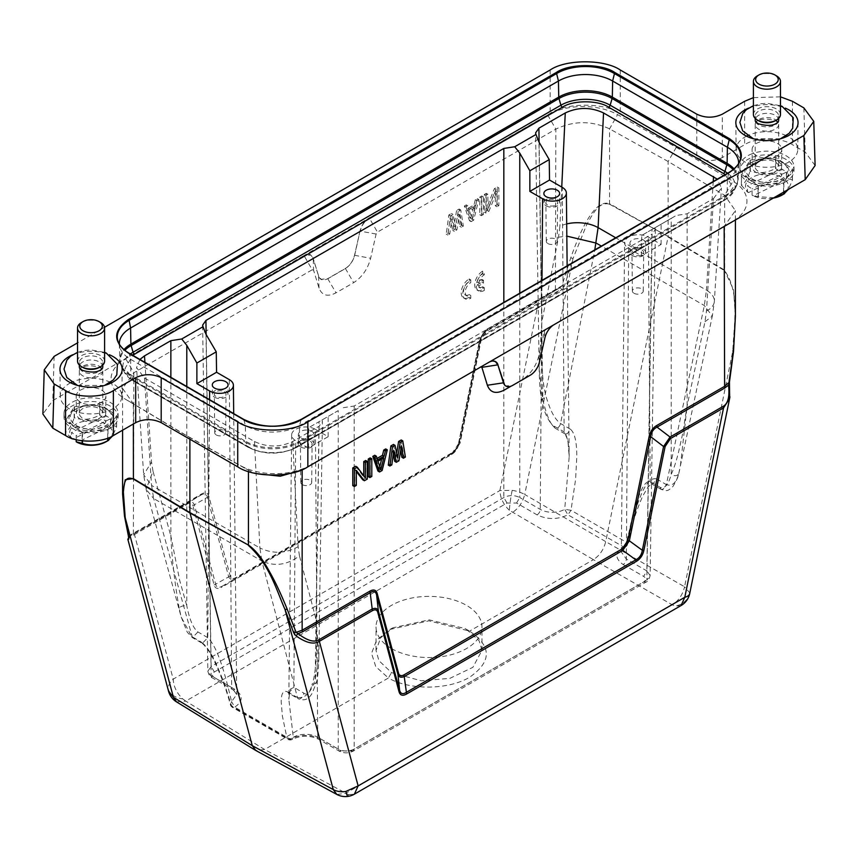 <?xml version="1.0" encoding="UTF-8"?>
<svg xmlns="http://www.w3.org/2000/svg" width="858" height="858" viewBox="0 0 858 858"><rect width="100%" height="100%" fill="white"/><g stroke="black" fill="none" stroke-linecap="round" stroke-linejoin="round"><path stroke-width="0.64" stroke-dasharray="4.29 3.22" d="M493.082 361.025L488.706 362.248L310.317 465.24A49.871 28.786 180 0 1 240.422 465.594L181.724 432.872L125.053 398.991A49.871 28.786 180 0 1 125.665 358.633L304.054 255.641L312.215 269.777L133.827 372.769L122.597 388.417L133.355 403.786L189.886 437.58L248.434 470.227L256.21 473.562M312.215 269.777L313.556 270.152L319.026 288.063C321.932 295.538 327.584 297.136 336.014 292.846L353.657 282.657C362.076 277.22 367.739 269.09 370.635 258.269L376.115 234.041L377.456 232.11L369.294 217.975L547.683 114.983A49.871 28.786 180 0 1 617.578 114.629L676.276 147.351L732.947 181.231A49.871 28.786 180 0 1 732.335 221.589L553.946 324.581C549.442 327.552 546.385 331.939 544.787 337.741L544.916 337.816M554.075 324.656L724.173 226.308L735.403 210.66L724.645 195.292L668.114 161.486L609.566 128.85C591.527 120.56 573.627 120.646 555.845 129.118L377.456 232.11M230.212 575.997L215.658 584.201L194.423 504.944C193.157 501.909 191.002 501.222 187.945 502.885L129.483 536.304L200.944 495.055C204.536 493.06 206.671 493.758 207.346 497.157L228.657 576.694C229.912 579.729 232.089 580.405 235.189 578.71L454.311 452.166L460.07 443.093L481.392 338.942L488.277 328.41C484.373 330.738 481.864 334.438 480.77 339.5L459.448 443.65L454.011 451.619L235.66 577.681C232.829 579.247 231.017 578.689 230.212 575.997L208.902 496.46C207.808 492.664 205.309 491.859 201.394 494.036L128.882 535.832L128.925 537.698M458.172 211.422L455.587 227.209L453.003 214.403L450.418 215.905L447.833 235.06L449.774 233.944L451.716 219.294L454.29 231.338L456.874 229.847L459.459 214.822L461.4 227.231L463.331 226.115L460.746 209.931L458.172 211.422L456.574 210.51L453.989 226.287L451.405 213.492L448.831 214.983L446.246 234.137L448.176 233.022L450.118 218.372L452.702 230.416L455.287 228.925L457.861 213.899L459.802 226.308L461.743 225.193L459.159 209.02L456.574 210.51M465.915 206.95L471.085 221.643L473.67 220.152L478.828 199.496L476.898 200.611L475.6 205.877L469.144 209.599L467.857 205.834L465.915 206.95L464.317 206.038L469.487 220.721L472.072 219.23L477.241 198.573L475.3 199.7L474.013 204.955L467.556 208.676L466.259 204.912L464.317 206.038M481.413 215.68L483.354 214.554L483.354 196.89L481.413 198.005L481.413 215.68L479.815 214.757L481.756 213.642L481.756 195.967L479.815 197.083L479.815 214.757M495.945 189.618L487.87 209.695L487.87 194.283L485.928 195.399L485.928 213.063L488.835 211.39L496.911 191.688L496.911 206.724L498.852 205.609L498.852 187.945L495.945 189.618L494.347 188.696L486.272 208.773L486.272 193.361L484.341 194.476L484.341 212.151L487.247 210.467L495.313 190.766L495.313 205.813L497.254 204.687L497.254 187.023L494.347 188.696M484.277 290.444A11.272 6.51 -60 0 1 478.646 291.001A11.272 6.51 -60 0 1 476.919 281.971A11.272 6.51 -60 0 1 484.277 272.04L484.277 274.796A7.894 4.558 120 0 0 478.839 282.968L483.483 280.287L483.483 283.119L478.839 285.8A7.894 4.558 120 0 0 480.341 288.074A7.894 4.558 120 0 0 484.277 287.687L484.277 290.444L482.689 289.521A11.272 6.51 -60 0 1 477.048 290.079A11.272 6.51 -60 0 1 475.321 281.049A11.272 6.51 -60 0 1 482.689 271.117L484.277 272.04M470.763 279.847L470.763 282.604A7.894 4.558 120 0 0 465.615 289.554A7.894 4.558 120 0 0 466.816 295.881A7.894 4.558 120 0 0 470.763 295.484L470.763 298.252A11.272 6.51 -60 0 1 465.133 298.809A11.272 6.51 -60 0 1 463.406 289.779A11.272 6.51 -60 0 1 470.763 279.847L469.165 278.925L469.165 281.681L470.763 282.604M466.462 629.386L479.096 640.712L481.981 650.332L472.876 667.32L449.882 678.356L421.149 680.769L391.538 672.64L378.914 660.617L376.019 650.536L380.662 637.794L392.889 627.809L429.15 619.851L465.025 628.549L469.594 631.123L428.925 620.806L389.822 629.461L376.555 640.293L371.546 653.378L375.772 666.634L388.406 678.002L391.538 672.64M176.534 701.887L185.746 701.104L264.596 749.484L388.406 678.002C409.631 690.422 448.412 690.025 469.648 677.209C491.87 661.625 491.859 646.267 469.594 631.123L466.516 629.418M391.538 648.584A52.981 30.588 0 0 0 449.27 655.212A52.981 30.588 0 0 0 481.981 626.951A52.981 30.588 0 0 0 466.462 605.33A52.981 30.588 0 0 0 408.73 598.702A52.981 30.588 0 0 0 376.019 626.951A52.981 30.588 0 0 0 391.538 648.584M83.473 365.873A11.722 6.767 180 0 1 98.359 365.744A11.722 6.767 180 0 1 102.413 369.348A11.722 6.767 180 0 1 102.778 371.042A11.722 6.767 180 0 1 98.638 376.201A11.722 6.767 180 0 1 83.752 376.33A11.722 6.767 180 0 1 79.333 371.042A11.722 6.767 180 0 1 79.708 369.348A11.722 6.767 180 0 1 83.473 365.873M98.638 418.597A11.722 6.767 0 0 0 102.778 413.438A11.722 6.767 0 0 0 95.989 407.293A11.722 6.767 0 0 0 83.473 408.269A11.722 6.767 0 0 0 79.333 413.438A11.722 6.767 0 0 0 86.132 419.573A11.722 6.767 0 0 0 98.638 418.597M82.776 367.417A11.722 6.767 180 0 1 79.333 362.634A11.722 6.767 180 0 1 83.473 357.475A11.722 6.767 180 0 1 95.989 356.488A11.722 6.767 180 0 1 102.778 362.634A11.722 6.767 180 0 1 99.346 367.417M79.708 368.425A11.722 6.767 0 0 0 79.708 368.436A11.722 6.767 0 0 0 83.752 372.04A11.722 6.767 0 0 0 98.638 371.911A11.722 6.767 0 0 0 102.413 368.436A11.722 6.767 0 0 0 102.413 368.425M102.778 366.741A11.722 6.767 0 0 0 98.359 361.454A11.722 6.767 0 0 0 83.473 361.583A11.722 6.767 0 0 0 79.333 366.741M104.59 361.164A13.524 7.808 0 0 0 96.74 354.075A13.524 7.808 0 0 0 82.314 355.201A13.524 7.808 0 0 0 77.531 361.164M81.499 322.501A13.524 7.808 180 0 1 82.314 322.072A13.524 7.808 180 0 1 100.622 322.501M80.695 419.412A14.65 8.462 180 0 1 76.405 413.492A14.65 8.462 180 0 1 85.414 405.63A14.65 8.462 180 0 1 101.416 407.453A14.65 8.462 180 0 1 105.716 413.492A14.65 8.462 180 0 1 96.622 421.257A14.65 8.462 180 0 1 80.695 419.412M73.563 401.523A27.048 15.616 180 0 1 102.424 399.26A27.048 15.616 180 0 1 118.114 413.438A27.048 15.616 180 0 1 108.558 425.343A27.048 15.616 180 0 1 79.687 427.606A27.048 15.616 180 0 1 64.007 413.438A27.048 15.616 180 0 1 73.563 401.523M108.558 429.032A27.048 15.616 0 0 0 118.114 417.117A27.048 15.616 0 0 0 102.424 402.949A27.048 15.616 0 0 0 73.563 405.201A27.048 15.616 0 0 0 64.007 417.117A27.048 15.616 0 0 0 79.687 431.284A27.048 15.616 0 0 0 108.558 429.032M104.472 426.244A20.742 11.969 0 0 0 105.727 408.655A20.742 11.969 0 0 0 77.649 407.979A20.742 11.969 0 0 0 76.394 408.655A20.742 11.969 0 0 0 75.804 425.225A20.742 11.969 0 0 0 104.472 426.244M76.77 408.494A22.094 12.752 180 0 1 106.682 409.202A22.094 12.752 180 0 1 105.352 427.949A22.094 12.752 180 0 1 74.807 426.866A22.094 12.752 180 0 1 75.44 409.202A22.094 12.752 180 0 1 76.77 408.494M82.143 432.271L65.583 420.999A25.922 14.972 180 0 1 65.519 420.795L74.153 406.874A25.922 14.972 180 0 1 74.431 406.735L99.625 404.097A25.922 14.972 180 0 1 99.968 404.161L116.538 415.444A25.922 14.972 180 0 1 116.602 415.647L107.969 429.568A25.922 14.972 180 0 1 107.829 429.633A25.922 14.972 180 0 1 107.69 429.708L82.497 432.346A25.922 14.972 180 0 1 82.143 432.271L82.143 440.776M76.201 439.682L76.201 435.585L71.536 432.411L71.536 438.266M65.583 420.999L65.583 432.046L71.536 438.62M82.497 432.346L82.497 440.819M107.69 438.17L107.69 429.708M107.969 429.568L107.969 438.063M116.602 415.647L116.602 426.694L112.537 435.993M116.602 426.694A25.922 14.972 0 0 0 116.538 426.48L116.538 415.444M116.538 426.48L110.585 424.957L110.585 418.758L105.92 415.572L105.92 421.782L99.968 415.208L99.968 404.161M99.968 415.208A25.922 14.972 0 0 0 99.625 415.133L99.625 404.097M74.431 406.735L74.431 417.782C82.776 420.517 91.173 419.626 99.625 415.133M74.431 417.782A25.922 14.972 0 0 0 74.292 417.846A25.922 14.972 0 0 0 74.153 417.921L74.153 406.874M65.519 420.795L65.519 431.831C68.372 430.834 71.257 426.201 74.153 417.921M72.63 439.242A21.418 12.366 180 0 1 77.209 423.52A21.418 12.366 180 0 1 104.826 423.477L73.359 438.888M104.826 423.477L105.92 421.782M105.92 415.572L71.536 432.411M110.585 418.758L76.201 435.585M110.585 424.957L109.492 426.651L77.295 442.417M109.492 426.651A21.418 12.366 180 0 1 106.199 441.688M759.362 119.23A11.722 6.767 180 0 1 774.248 119.101A11.722 6.767 180 0 1 778.292 122.705A11.722 6.767 180 0 1 778.667 124.389A11.722 6.767 180 0 1 774.527 129.547A11.722 6.767 180 0 1 759.641 129.687A11.722 6.767 180 0 1 755.222 124.389A11.722 6.767 180 0 1 755.587 122.705A11.722 6.767 180 0 1 759.362 119.23M774.527 171.954A11.722 6.767 0 0 0 778.667 166.784A11.722 6.767 0 0 0 771.868 160.65A11.722 6.767 0 0 0 759.362 161.626A11.722 6.767 0 0 0 755.222 166.784A11.722 6.767 0 0 0 762.011 172.93A11.722 6.767 0 0 0 774.527 171.954M758.654 120.774A11.722 6.767 180 0 1 755.222 115.991A11.722 6.767 180 0 1 759.362 110.821A11.722 6.767 180 0 1 771.868 109.845A11.722 6.767 180 0 1 778.667 115.991A11.722 6.767 180 0 1 775.224 120.774M755.587 121.782A11.722 6.767 0 0 0 755.587 121.793A11.722 6.767 0 0 0 759.641 125.397A11.722 6.767 0 0 0 774.527 125.257A11.722 6.767 0 0 0 778.292 121.793A11.722 6.767 0 0 0 778.292 121.782M778.667 120.099A11.722 6.767 0 0 0 774.248 114.8A11.722 6.767 0 0 0 759.362 114.94A11.722 6.767 0 0 0 755.222 120.099M780.469 114.511A13.524 7.808 0 0 0 772.629 107.432A13.524 7.808 0 0 0 758.193 108.558A13.524 7.808 0 0 0 753.41 114.511M757.378 75.858A13.524 7.808 180 0 1 758.193 75.429A13.524 7.808 180 0 1 776.501 75.858M756.584 172.769A14.65 8.462 180 0 1 752.284 166.838A14.65 8.462 180 0 1 761.293 158.987A14.65 8.462 180 0 1 777.305 160.811A14.65 8.462 180 0 1 781.595 166.838A14.65 8.462 180 0 1 772.511 174.614A14.65 8.462 180 0 1 756.584 172.769M749.442 154.88A27.048 15.616 180 0 1 778.313 152.617A27.048 15.616 180 0 1 793.993 166.784A27.048 15.616 180 0 1 784.437 178.7A27.048 15.616 180 0 1 755.576 180.963A27.048 15.616 180 0 1 739.886 166.784A27.048 15.616 180 0 1 749.442 154.88M784.437 182.379A27.048 15.616 0 0 0 793.993 170.474A27.048 15.616 0 0 0 778.313 156.295A27.048 15.616 0 0 0 749.442 158.558A27.048 15.616 0 0 0 739.886 170.474A27.048 15.616 0 0 0 755.576 184.642A27.048 15.616 0 0 0 784.437 182.379M780.351 179.601A20.742 11.969 0 0 0 781.606 162.001A20.742 11.969 0 0 0 753.528 161.336A20.742 11.969 0 0 0 752.273 162.001A20.742 11.969 0 0 0 751.683 178.582A20.742 11.969 0 0 0 780.351 179.601M752.648 161.851A22.094 12.752 180 0 1 782.56 162.559A22.094 12.752 180 0 1 781.23 181.306A22.094 12.752 180 0 1 750.696 180.212A22.094 12.752 180 0 1 751.318 162.559A22.094 12.752 180 0 1 752.648 161.851M758.032 185.628L741.462 174.356A25.922 14.972 180 0 1 741.398 174.142L750.031 160.232A25.922 14.972 180 0 1 750.31 160.092L775.503 157.443A25.922 14.972 180 0 1 775.857 157.518L792.417 168.79A25.922 14.972 180 0 1 792.481 169.005L783.847 182.915A25.922 14.972 180 0 1 783.708 182.99A25.922 14.972 180 0 1 783.569 183.054L758.375 185.703A25.922 14.972 180 0 1 758.032 185.628L758.032 196.675L752.08 195.152L752.08 188.942L747.415 185.768L747.415 191.977L741.462 185.403L741.462 174.356M758.032 196.675A25.922 14.972 0 0 0 758.375 196.75L758.375 185.703M773.97 197.705L758.375 196.75M783.569 192.16L783.569 183.054M783.847 182.915L783.847 191.999M792.481 169.005L792.481 180.051L788.405 189.371M792.481 180.051A25.922 14.972 0 0 0 792.417 179.837L792.417 168.79M792.417 179.837L786.464 178.314L786.464 172.104L781.799 168.929L781.799 175.139L775.857 168.565L775.857 157.518M775.857 168.565A25.922 14.972 0 0 0 775.503 168.49L775.503 157.443M750.31 160.092L750.31 171.139C758.654 173.863 767.052 172.984 775.503 168.49M750.31 171.139A25.922 14.972 0 0 0 750.171 171.203A25.922 14.972 0 0 0 750.031 171.268L750.031 160.232M741.398 174.142L741.398 185.189C744.261 184.191 747.136 179.547 750.031 171.268M747.415 191.977L748.508 192.6A21.418 12.366 180 0 1 753.088 176.866A21.418 12.366 180 0 1 780.705 176.823L748.508 192.6M780.705 176.823L781.799 175.139M781.799 168.929L747.415 185.768M786.464 172.104L752.08 188.942M786.464 178.314L785.37 180.008L753.174 195.774L752.08 195.152M785.37 180.008A21.418 12.366 180 0 1 782.088 195.045M773.262 198.112A21.418 12.366 180 0 1 753.174 195.774M379.783 466.645L379.247 468.811L376.34 460.338L382.153 456.992L381.628 459.137M689.703 593.564A18.039 7.357 11.6 0 0 689.768 592.889L684.577 586.775C682.668 594.798 678.56 600.804 672.254 604.804L593.404 559.652L469.594 631.123M475.278 207.561L469.465 210.918L472.372 219.391L475.278 207.561L473.68 206.639L467.878 209.996L469.465 210.918M128.679 539.253C126.941 539.521 128.872 537.945 134.459 534.534L173.209 679.15C173.595 686.593 176.769 693.167 182.722 698.873L185.746 701.104L512.408 512.516C518.554 508.429 522.661 502.423 524.721 494.487A18.039 7.357 11.6 0 0 512.162 490.347L499.871 490.551L173.209 679.15A18.039 12.752 -15 0 0 168.232 688.92L168.554 691.173M512.162 490.347A18.039 1.802 -81 0 0 509.384 510.285L593.404 559.652C599.635 555.609 603.742 549.603 605.716 541.623L684.577 586.775L732.839 350.879C733.644 325.708 740.454 292.578 724.592 270.645L668.05 237.001L605.716 541.623L524.721 494.487L572.994 258.59L564.328 286.315L562.033 289.06L559.909 287.795L539.071 300.171L538.631 301.19L562.033 289.06M728.517 385.145L729.321 385.65L729.911 396.846M376.34 460.338L377.938 461.261M383.751 457.904L382.153 456.992M380.845 469.734L379.247 468.811M681.048 605.566L675.278 606.059L672.254 604.804L345.592 793.393L336.851 794.444M348.016 796.385A18.039 2.048 81.6 0 0 348.616 794.658L264.596 749.484L255.727 750.45M208.902 496.46L192.868 505.641C192.074 503.002 190.283 502.434 187.505 503.914L134.459 534.534L134.91 533.515M214.103 584.899L215.658 584.201C216.388 587.473 218.565 588.148 222.19 586.207L221.729 587.247C217.728 589.414 215.186 588.631 214.103 584.899L192.868 505.641M451.362 454.665L451.834 453.635C455.148 451.555 457.325 448.38 458.354 444.079L458.987 443.511C457.829 448.605 455.298 452.316 451.362 454.665L221.729 587.247M539.071 300.171L486.036 330.791L485.585 331.81C482.775 333.601 480.984 336.239 480.223 339.736L458.987 443.511M564.328 286.315L561.915 285.821L559.909 287.795L484.588 331.778L479.601 340.294L458.365 444.079L460.07 443.093M451.823 453.625L458.354 444.004M222.168 586.218L235.21 578.7L235.66 577.681M201.394 494.036L200.954 495.066L187.945 502.885L187.505 503.914M124.496 516.13L129.483 536.304L128.625 537.247M467.878 209.996L470.785 218.468L472.372 219.391M470.785 218.468L473.68 206.639M729.118 382.357L729.321 385.65M729.075 381.435L732.839 350.879L733.418 351.694M570.763 257.786L572.994 258.59L586.765 224.496C592.267 215.261 598.455 201.029 609.512 204.204L609.566 203.7C597.822 199.775 584.888 217.803 570.763 257.786L561.915 285.821L488.277 328.41M609.512 204.204L668.114 236.497L724.645 270.141L724.645 195.292L732.947 181.231M735.403 316.312L733.526 289.768L724.592 270.645M401.201 439.972L403.786 456.156L405.384 457.078M403.786 456.156L401.844 457.271M400.75 450.203L399.914 444.852L401.501 445.774M399.914 444.852L397.329 459.877L398.927 460.8M397.329 459.877L394.744 461.368M393.221 454.279L392.16 449.335L393.758 450.246M392.16 449.335L390.229 463.985L391.816 464.907M390.229 463.985L388.288 465.1M393.457 444.444L396.042 457.239L397.629 458.161M396.042 457.239L396.664 453.389M374.731 455.255L376.019 459.03L377.617 459.942M376.019 459.03L377.091 458.408M385.703 448.927L380.544 469.573L382.132 470.495M380.544 469.573L377.96 471.063M370.206 457.872L370.206 475.536L371.804 476.458M370.206 475.536L368.275 476.662M365.69 460.478L365.69 478.153L367.288 479.064M365.69 478.153L362.784 479.826M356.306 471.492L354.719 469.444L356.306 470.366M354.719 469.444L354.719 484.491L356.306 485.403M354.719 484.491L352.777 485.607M355.684 466.259L363.749 477.016L365.347 477.927M363.749 477.016L363.749 475.804M124.582 515.39L122.597 494.069M479.601 340.294L480.77 339.5M453.539 452.638L454.011 451.619M450.418 215.905L448.831 214.983M451.405 213.492L453.003 214.403M447.833 235.06L446.246 234.137M449.774 233.944L448.176 233.022M451.716 219.294L450.118 218.372M454.29 231.338L452.702 230.416M456.874 229.847L455.287 228.925M459.459 214.822L457.861 213.899M461.4 227.231L459.802 226.308M463.331 226.115L461.743 225.193M460.746 209.931L459.159 209.02M455.587 227.209L453.989 226.287M478.828 199.496L477.241 198.573M472.072 219.23L473.67 220.152M476.898 200.611L475.3 199.7M475.6 205.877L474.013 204.955M469.144 209.599L467.556 208.676M467.857 205.834L466.259 204.912M471.085 221.643L469.487 220.721M481.413 198.005L479.815 197.083M481.756 195.967L483.354 196.89M483.354 214.554L481.756 213.642M485.928 195.399L484.341 194.476M486.272 193.361L487.87 194.283M485.928 213.063L484.341 212.151M488.835 211.39L487.247 210.467M496.911 191.688L495.313 190.766M496.911 206.724L495.313 205.813M498.852 205.609L497.254 204.687M498.852 187.945L497.254 187.023M487.87 209.695L486.272 208.773M521.986 379.847L530.147 375.139C534.663 372.168 537.709 367.782 539.317 361.979L544.787 337.741L544.444 331.22L538.974 355.459C536.068 366.28 530.416 374.41 521.986 379.847L530.276 375.214M509.577 387.012L504.343 390.036M504.654 385.06L505.78 385.918L512.634 385.403M676.276 147.351L668.114 161.486L668.114 236.497L609.566 203.7L609.566 128.85L617.578 114.629M553.946 324.581L545.785 329.3L544.444 331.22M696.803 114.178L696.803 157.582L620.28 113.406C604.493 102.488 565.937 102.488 550.15 113.406L369.165 217.9A13.524 7.808 120 0 0 360.006 231.059L354.654 255.362C353.056 261.164 350 265.551 345.495 268.522L327.853 278.711L321.117 279.311L318.683 276.137L313.084 258.151A13.524 7.808 120 0 0 310.682 254.901A13.524 7.808 120 0 0 303.925 255.566L52.799 400.557L42.9 414.017M376.115 234.041L360.135 231.134C361.733 225.332 364.789 220.946 369.294 217.975L303.925 255.566L310.778 255.041L313.213 258.226L313.556 270.152M481.885 367.342L480.544 366.967L488.835 362.323M302.155 469.959L480.544 366.967M189.886 439.199L189.886 437.58L181.724 432.872M724.173 226.448L732.335 221.589M360.006 231.059L354.526 255.287A13.524 7.808 -60 0 1 345.366 268.447L327.724 278.646A13.524 7.808 -60 0 1 320.956 279.311A13.524 7.808 -60 0 1 318.554 276.061L313.084 258.151M304.729 468.468L310.317 465.24L304.729 468.468M777.434 143.425A14.843 8.569 180 0 1 781.777 149.539A14.843 8.569 180 0 1 772.575 157.411A14.843 8.569 180 0 1 756.445 155.545A14.843 8.569 180 0 1 752.101 149.539A14.843 8.569 180 0 1 761.218 141.581A14.843 8.569 180 0 1 777.434 143.425M101.555 390.079A14.843 8.569 180 0 1 105.899 396.181A14.843 8.569 180 0 1 96.697 404.054A14.843 8.569 180 0 1 80.566 402.188A14.843 8.569 180 0 1 76.223 396.181A14.843 8.569 180 0 1 85.339 388.224A14.843 8.569 180 0 1 101.555 390.079M746.514 136.165A30.824 17.793 0 0 0 745.141 136.905A30.824 17.793 0 0 0 736.121 149.592A30.824 17.793 0 0 0 755.233 165.948A30.824 17.793 0 0 0 788.738 162.065A30.824 17.793 0 0 0 797.758 149.592A30.824 17.793 0 0 0 787.365 136.165M786.357 135.671A30.824 17.793 0 0 0 747.522 135.671M70.635 382.807A30.824 17.793 0 0 0 69.262 383.547A30.824 17.793 0 0 0 60.242 396.246A30.824 17.793 0 0 0 79.354 412.591A30.824 17.793 0 0 0 112.859 408.719A30.824 17.793 0 0 0 121.879 396.246A30.824 17.793 0 0 0 111.486 382.807M110.478 382.314A30.824 17.793 0 0 0 71.643 382.314M815.1 165.53L805.201 152.07L792.438 144.702C781.681 137.248 755.394 137.248 744.626 144.702L722.307 157.582L722.307 114.178M780.469 96.836L753.41 97.64M696.803 157.582C705.308 161.561 713.802 161.561 722.307 157.582M104.526 327.284L77.531 342.868M748.573 108.119A31.113 17.964 180 0 1 785.306 108.119M72.694 354.762A31.113 17.964 180 0 1 109.427 354.762M216.323 434.985A5.448 3.142 0 0 0 222.243 435.671A5.448 3.142 0 0 0 225.622 432.786A5.448 3.142 0 0 0 224.035 430.534A5.448 3.142 0 0 0 218.082 429.858A5.448 3.142 0 0 0 214.725 432.786A5.448 3.142 0 0 0 216.323 434.985M547.887 243.565A5.448 3.142 0 0 0 553.807 244.24A5.448 3.142 0 0 0 557.196 241.355A5.448 3.142 0 0 0 555.598 239.114A5.448 3.142 0 0 0 549.646 238.438A5.448 3.142 0 0 0 546.299 241.355A5.448 3.142 0 0 0 547.887 243.565M302.402 484.684A5.448 3.142 0 0 0 308.322 485.371A5.448 3.142 0 0 0 311.701 482.475A5.448 3.142 0 0 0 310.113 480.233A5.448 3.142 0 0 0 304.161 479.558A5.448 3.142 0 0 0 300.804 482.475A5.448 3.142 0 0 0 302.402 484.684M224.324 391.72A5.867 3.389 180 0 1 226.04 394.133A5.867 3.389 180 0 1 222.404 397.243A5.867 3.389 180 0 1 216.034 396.503A5.867 3.389 180 0 1 214.318 394.133A5.867 3.389 180 0 1 217.921 390.991A5.867 3.389 180 0 1 224.324 391.72M555.887 200.289A5.867 3.389 180 0 1 557.603 202.703A5.867 3.389 180 0 1 553.968 205.813A5.867 3.389 180 0 1 547.597 205.073A5.867 3.389 180 0 1 545.881 202.703A5.867 3.389 180 0 1 549.485 199.56A5.867 3.389 180 0 1 555.887 200.289M633.965 293.254A5.448 3.142 0 0 0 639.896 293.94A5.448 3.142 0 0 0 643.275 291.055A5.448 3.142 0 0 0 641.677 288.814A5.448 3.142 0 0 0 635.724 288.127A5.448 3.142 0 0 0 632.378 291.055A5.448 3.142 0 0 0 633.965 293.254M310.403 441.409A5.867 3.389 180 0 1 312.119 443.822A5.867 3.389 180 0 1 308.483 446.932A5.867 3.389 180 0 1 302.113 446.203A5.867 3.389 180 0 1 300.397 443.822A5.867 3.389 180 0 1 304 440.68A5.867 3.389 180 0 1 310.403 441.409M738.62 163.503A38.32 22.126 180 0 1 738.03 166.838A38.32 22.126 180 0 1 727.412 178.571L299.56 425.579A38.32 22.126 180 0 1 245.367 425.579L130.588 359.32A38.32 22.126 180 0 1 119.97 347.587A38.32 22.126 180 0 1 119.38 344.262M214.672 397.286A7.797 4.494 0 0 0 223.134 398.273A7.797 4.494 0 0 0 227.971 394.133A7.797 4.494 0 0 0 225.686 390.926A7.797 4.494 0 0 0 217.171 389.961A7.797 4.494 0 0 0 212.387 394.133A7.797 4.494 0 0 0 214.672 397.286M546.235 205.866A7.797 4.494 0 0 0 554.697 206.842A7.797 4.494 0 0 0 559.534 202.713A7.797 4.494 0 0 0 557.25 199.496A7.797 4.494 0 0 0 548.734 198.53A7.797 4.494 0 0 0 543.951 202.713A7.797 4.494 0 0 0 546.235 205.866M641.966 249.989A5.867 3.389 180 0 1 643.682 252.402A5.867 3.389 180 0 1 640.047 255.512A5.867 3.389 180 0 1 633.676 254.772A5.867 3.389 180 0 1 631.96 252.402A5.867 3.389 180 0 1 635.563 249.26A5.867 3.389 180 0 1 641.966 249.989M300.75 446.986A7.797 4.494 0 0 0 309.212 447.973A7.797 4.494 0 0 0 314.049 443.833A7.797 4.494 0 0 0 311.765 440.626A7.797 4.494 0 0 0 303.249 439.65A7.797 4.494 0 0 0 298.466 443.833A7.797 4.494 0 0 0 300.75 446.986M632.314 255.555A7.797 4.494 0 0 0 640.787 256.542A7.797 4.494 0 0 0 645.613 252.402A7.797 4.494 0 0 0 643.328 249.195A7.797 4.494 0 0 0 634.813 248.23A7.797 4.494 0 0 0 630.029 252.402A7.797 4.494 0 0 0 632.314 255.555M186.797 386.518L186.797 605.791C189.511 619.551 193.211 628.27 197.919 631.96L207.775 637.655C215.744 645.452 222.93 664.103 231.563 701.662L236.701 694.508L231.66 687.548L211.154 675.707L205.995 334.277M170.86 377.316L170.86 536.089L179.654 580.276L186.797 605.791C182.904 605.534 180.373 606.37 179.183 608.279L181.252 617.127L187.269 632.217L192.482 637.676L202.338 643.361L201.512 642.192C206.585 646.095 211.604 653.56 216.559 664.585L223.724 681.745L231.649 706.209L230.309 704.128L231.574 701.662L234.738 707.164C243.264 701.243 243.307 695.302 234.845 689.349A4.505 2.606 -60 0 1 232.593 689.575A4.505 2.606 -60 0 1 231.66 687.548L229.322 379.633M202.338 643.371C206.746 647.404 210.736 653.324 214.296 661.132C221.471 676.597 226.834 691.108 230.384 704.686L230.309 704.128A4.505 3.164 178.9 0 0 233.966 706.606M209.567 399.667L207.775 637.655L202.359 643.371M519.766 293.2L519.766 497.533L540.261 509.373A17.224 9.942 0 0 0 564.714 509.32L570.999 510.285L575.6 479.386L576.78 457.024C576.855 442.031 574.731 432.764 570.409 429.214L567.331 433.719L565.143 433.976M234.845 689.349L214.35 677.52C211.722 675.675 211.722 673.83 214.35 671.996L507.014 503.024L516.58 503.024L537.076 514.864C547.393 519.744 557.668 519.723 567.921 514.8L564.714 509.32L569.186 456.692L567.867 440.218L564.146 431.906L554.289 426.222C550.89 425.45 547.082 416.774 542.867 400.214L538.963 142.031M315.401 429.322L328.153 436.69L308.462 448.048L295.71 440.69A13.921 8.033 0 0 1 291.634 434.963A13.921 8.033 0 0 1 300.268 427.574A13.921 8.033 0 0 1 315.401 429.322L317.739 737.236L338.234 749.077L339.2 751.05L341.42 750.879L320.924 739.049A4.505 2.606 -60 0 1 318.672 739.274A4.505 2.606 -60 0 1 317.739 737.236A17.224 9.942 0 0 0 293.286 737.29L290.176 738.684L287.001 738.159L282.4 716.14L281.22 702.144C281.145 693.425 283.269 690.004 287.591 691.891L288.417 693.06L298.273 698.755A4.505 2.606 120 0 0 301.737 697.565A4.505 2.606 120 0 0 303.711 693.039C307.11 696.213 310.918 691.827 315.133 679.879L319.037 421.707L308.773 427.627L338.234 410.617L338.234 749.077C343.543 751.672 348.863 751.672 354.172 749.077L354.172 406.016L652.069 234.03L646.846 580.105L650.139 575.579L646.846 570.902L652.005 229.461L641.741 235.392L641.43 255.813L628.678 248.455A13.921 8.033 180 0 1 624.603 242.717A13.921 8.033 180 0 1 633.236 235.339A13.921 8.033 180 0 1 648.369 237.087L661.121 244.455L641.43 255.813M290.176 738.684L290.701 739.896L292.428 739.242L293.286 737.29L288.814 699.173L290.09 689.328L293.854 687.355L303.711 693.039M311.84 431.381A7.894 4.558 180 0 1 314.146 434.631A7.894 4.558 180 0 1 309.255 438.813A7.894 4.558 180 0 1 300.675 437.827A7.894 4.558 180 0 1 298.37 434.631A7.894 4.558 180 0 1 303.217 430.394A7.894 4.558 180 0 1 311.84 431.381M179.183 608.279C174.678 582.743 171.9 558.676 170.86 536.089L153.024 471.299L146.075 489.317L181.252 617.138L191.656 636.497L201.512 642.192M297.447 697.586C304.805 698.197 309.652 693.983 311.98 684.952L316.248 682.947L315.133 679.879L318.844 657.378L322.404 421.728L322.018 419.98L319.037 421.707M570.409 429.214L560.553 423.52C552.734 417.771 548.809 405.319 546.02 396.493L541.72 399.302L542.867 400.214L539.167 369.326L535.596 132.861M643.403 239.95A7.894 4.558 180 0 1 645.709 243.2A7.894 4.558 180 0 1 640.819 247.394A7.894 4.558 180 0 1 632.239 246.396A7.894 4.558 180 0 1 629.933 243.2A7.894 4.558 180 0 1 634.781 238.974A7.894 4.558 180 0 1 643.403 239.95M641.741 235.392L671.203 218.382L671.203 474.313C668.489 484.727 664.789 489.06 660.081 487.29L650.225 481.606C646.439 480.619 642.492 485.885 638.395 497.415C634.845 505.845 630.855 521.696 626.437 544.948L621.299 551.973L626.34 559.062L646.846 570.902L643.65 576.394C646.278 578.228 646.278 580.072 643.65 581.917L645.87 582.078L646.846 580.105L354.172 749.077L353.206 751.05L341.42 750.879M651.222 483.676L653.41 483.408L656.488 478.903C651.415 477.649 646.396 482.668 641.441 493.951L634.276 512.376L626.351 542.245L627.67 544.015C631.166 526.748 636.186 510.757 642.76 496.031L648.037 487.022L651.565 483.719L650.225 481.606L648.369 237.087M628.678 248.455L626.34 559.062A4.505 2.606 120 0 1 623.155 564.553C614.832 558.601 614.864 552.67 623.262 546.75L567.921 514.8L570.999 510.285L626.351 542.245L623.262 546.75L624.034 547.082A4.505 4.086 -1.8 0 0 627.691 543.822L625.493 546.986C622.393 549.184 620.999 550.847 621.299 551.973L624.603 242.717M671.203 218.382L676.254 215.465L687.14 213.781L713.513 198.552L706.477 310.982L704.976 321.729L687.14 405.813L682.625 433.858L678.346 452.981C675.879 462.58 673.498 469.68 671.203 474.313C675.096 476.501 677.627 476.115 678.817 473.155C676.383 482.893 672.222 486.711 666.344 484.598L663.266 489.103L661.078 489.36M660.081 487.29L661.014 489.328C667.663 491.495 667.556 491.098 672.876 486.572C676.694 480.255 678.646 475.943 678.732 473.637L712.312 316.098L704.332 305.534L601.361 246.085M153.024 471.299L151.523 462.108L143.661 474.742L151.566 485.424L153.668 498.53L261.862 560.993L297.447 697.575A4.505 2.606 120 0 0 298.252 698.744C303.367 700.847 308.408 700.385 312.43 692.663L316.27 682.957C317.396 679.815 318.575 671.471 318.844 657.378L316.173 619.991C317.514 661.883 314.983 675.686 311.969 684.952M139.886 359.438L136.561 367.567L144.455 377.992L151.566 485.424L259.899 547.972L261.862 560.993C274.571 566.806 287.108 565.09 299.463 555.845L298.112 546.739L292.739 441.484L319.101 426.265L322.404 421.686M308.462 448.048L308.773 427.627M328.153 436.69L328.153 416.441M687.14 213.781L687.14 405.813L680.19 467.61M706.477 310.982A27.048 14.704 3.6 0 0 714.349 301.426A27.048 14.704 3.6 0 0 706.434 290.165L704.332 305.534L666.344 484.598L656.488 478.903M566.698 223.917A27.048 14.425 2.7 0 0 559.888 226.34L558.537 237.173L541.827 321.911C540.486 366.902 543.017 384.749 546.031 396.493M539.103 142.278L541.827 321.911L539.167 369.326C539.467 383.698 540.293 393.693 541.655 399.313C543.607 411.69 548.133 421.332 555.223 428.249A4.505 2.606 -60 0 0 557.475 428.024A4.505 2.606 -60 0 0 560.553 423.52L594.798 249.882M661.121 244.455L661.121 224.206M320.924 739.049C310.607 734.169 300.332 734.191 290.079 739.113L234.738 707.164A4.505 2.606 120 0 1 232.475 707.389A4.505 2.606 120 0 1 231.649 706.209L287.001 738.159L287.838 739.306L290.851 739.446M214.35 671.996L211.154 666.505L207.861 671.181L212.13 677.681L214.35 677.52M516.58 503.024L519.766 497.533C514.457 494.969 509.148 494.969 503.828 497.533L211.154 666.505L206.145 334.513M144.455 377.992L254.461 441.505C267.213 447.468 279.965 447.458 292.739 441.484M322.018 419.98L338.234 410.617M713.513 198.552L721.439 188.052L717.288 179.161M652.005 229.461L676.254 215.465M343.286 407.7L354.172 406.016M654.986 227.745L655.373 229.451L652.069 234.03M482.689 271.117L482.689 273.874A7.894 4.558 120 0 0 477.241 282.046L481.896 279.365L481.896 282.196L477.241 284.877A7.894 4.558 120 0 0 478.743 287.151A7.894 4.558 120 0 0 482.689 286.765L482.689 289.521M482.689 286.765L484.277 287.687M482.689 273.874L484.277 274.796M477.241 282.046L478.839 282.968M481.896 279.365L483.483 280.287M481.896 282.196L483.483 283.119M477.241 284.877L478.839 285.8M469.165 281.681A7.894 4.558 120 0 0 464.017 288.631A7.894 4.558 120 0 0 465.229 294.959A7.894 4.558 120 0 0 469.165 294.573L469.165 297.329A11.272 6.51 -60 0 1 463.534 297.887A11.272 6.51 -60 0 1 461.808 288.856A11.272 6.51 -60 0 1 469.165 278.925M469.165 297.329L470.763 298.252M469.165 294.573L470.763 295.484M133.376 534.062L133.827 372.769L125.665 358.633M547.683 114.983L555.845 129.118L555.394 290.412M348.616 794.658L354.386 794.165M509.384 510.285C503.431 504.579 500.268 497.994 499.871 490.551L538.631 301.19L485.585 331.81M689.768 592.889A18.039 16.399 -1.2 0 1 675.278 606.059M168.232 688.92A18.039 12.548 179.3 0 0 182.722 698.873M539.446 362.055L538.974 355.459M511.078 386.154L512.505 385.328M319.026 288.063L318.554 276.061M354.526 255.287L370.635 258.269M345.366 268.447L353.657 282.657M327.724 278.646L336.014 292.846M248.434 471.514L248.434 470.227L240.422 465.594M133.355 423.991L133.355 403.786L125.053 398.991M803.871 107.893L805.201 152.07M792.438 101.298L792.438 144.702M744.626 101.298L744.626 144.702M620.28 70.002L620.28 113.406M550.15 70.002L550.15 113.406M54.129 356.381L52.799 400.557M729.343 172.34A40.412 23.327 180 0 1 728.882 172.619L301.04 419.626A40.412 23.327 180 0 1 243.887 419.626L129.118 353.367A40.412 23.327 180 0 1 128.657 353.099M728.882 172.619L727.412 178.571L727.101 194.294L299.26 441.302L299.56 425.579L301.04 419.626M734.04 168.854A37.891 21.879 180 0 1 738.191 179.161A37.891 21.879 180 0 1 727.101 194.294A4.505 2.606 60 0 1 726.876 195.442L299.034 442.46A4.505 2.606 -120 0 0 299.26 441.302A37.891 21.879 180 0 1 245.667 441.302L245.367 425.579L243.887 419.626M733.161 169.584A37.57 21.686 180 0 1 736.346 186.24A37.57 21.686 180 0 1 726.876 195.442L724.935 199.914L297.093 446.932L299.034 442.46A37.57 21.686 180 0 1 245.903 442.46A4.505 2.606 -60 0 1 245.667 441.302L130.899 375.043L130.588 359.32L129.118 353.367M727.605 173.198A34.835 20.109 180 0 1 733.719 191.388A34.835 20.109 180 0 1 724.935 199.914A2.252 1.298 60 0 1 724.592 200.332A2.252 1.298 60 0 1 723.455 200.214L295.613 447.233A2.252 1.298 -120 0 0 296.739 447.34A2.252 1.298 -120 0 0 297.093 446.932A34.835 20.109 180 0 1 247.833 446.932L245.903 442.46L131.124 376.201A4.505 2.606 -60 0 1 130.899 375.043A37.891 21.879 180 0 1 119.809 359.92A37.891 21.879 180 0 1 123.96 349.614M295.613 447.233C285.199 454.44 259.727 454.44 249.313 447.233A2.252 1.298 -60 0 1 248.187 447.34C264.371 455.083 280.555 455.083 296.739 447.34L724.592 200.332L733.719 191.388L736.346 186.24L738.191 179.161L738.631 163.267M567.138 265.841L569.186 456.692C569.165 439.961 565.508 433.419 565.068 433.934L564.146 431.906L562.29 187.387M288.438 693.071L293.854 687.355L295.71 440.69M249.313 447.233L134.545 380.973A2.252 1.298 -60 0 1 133.408 381.081L248.187 447.34A2.252 1.298 -60 0 1 247.833 446.932L133.065 380.662L131.124 376.201A37.57 21.686 180 0 1 121.654 366.999A37.57 21.686 180 0 1 124.839 350.332M197.919 631.96L192.492 637.633M192.482 637.623L153.668 498.53L146.075 489.317L143.661 474.742L136.561 367.567M287.591 691.891L297.447 697.575M555.158 428.206A4.505 2.606 -60 0 1 554.289 426.222M537.076 514.864A4.505 2.606 120 0 0 540.261 509.373L541.988 280.373M119.369 344.026L119.809 359.92L121.654 366.999L124.281 372.136L133.408 381.081A2.252 1.298 -60 0 1 133.065 380.662A34.835 20.109 180 0 1 124.281 372.136A34.835 20.109 180 0 1 130.395 353.957M319.101 426.265L316.173 619.991L299.463 555.845M254.461 441.505L259.899 547.972C272.651 554.032 285.392 553.625 298.112 546.739M704.976 321.729L712.312 316.098L714.349 301.426L721.439 188.052M713.234 181.499L706.434 290.165L615.733 237.795M558.537 237.173L566.827 236.132M624.034 547.082L625.482 546.986A4.505 4.505 0 0 0 627.659 544.058M623.155 564.553L643.65 576.394M507.014 503.024L503.828 497.533L503.828 302.402M134.545 380.973L124.989 368.468L132.786 355.33M725.214 174.582L733.011 187.709L723.455 200.214M144.916 362.333L151.523 462.108M561.743 187.076L559.888 226.34M350.986 750.879L643.65 581.917M392.889 627.809L389.822 629.461M465.025 628.549L468.039 630.233M481.981 650.428L481.981 626.951M102.778 371.042L102.778 413.438M102.778 362.634L102.778 365.058M77.531 352.348L84.717 350.439L91.002 349.935L104.59 352.348M102.413 369.348L99.7 367.406C90.111 364.693 83.441 365.347 79.708 369.348L79.708 369.348M118.114 413.438L118.114 417.117M105.727 408.655L106.682 409.202M778.667 124.389L778.667 166.784M778.667 115.991L778.667 118.415M753.41 105.695L760.596 103.786L766.88 103.292L780.469 105.695M778.292 122.705L775.578 120.763C765.99 118.05 759.33 118.704 755.587 122.705L755.587 122.705M793.993 166.784L793.993 170.474M781.606 162.001L782.56 162.559M458.365 443.983L479.611 340.208L484.588 331.767M128.625 537.462L129.354 536.389L128.55 536.99M486.625 330.233L484.802 331.617M454.322 452.166L460.06 443.168L481.381 339.028L486.818 330.073M735.403 219.97L735.403 210.66M122.597 430.201L122.597 388.417M781.595 166.838L781.777 149.539M105.716 413.492L105.899 396.181M736.121 149.592L735.832 122.726M60.242 396.246L59.953 369.369M225.622 432.786L226.04 394.133M557.196 241.355L557.603 202.703M311.701 482.475L312.119 443.822M119.97 347.587L117.921 340.991M738.03 166.838L740.079 160.242M643.275 291.055L643.682 252.402M227.971 394.133L228.067 384.931M559.534 202.713L559.63 193.511M291.634 434.963L288.814 699.184L289.843 692.427L288.417 693.06M314.049 443.833L314.146 434.631M645.613 252.402L645.709 243.2M230.384 704.686A4.505 4.505 0 0 0 232.475 707.389L287.827 739.339A4.505 4.505 0 0 0 292.353 739.328C301.094 735.242 309.867 735.22 318.672 739.274L339.167 751.104C343.854 753.431 348.552 753.431 353.239 751.104L645.913 582.142C647.672 581.778 649.077 579.59 650.139 575.579L655.373 229.494M233.698 413.599L236.701 694.508C236.969 693.361 235.596 691.709 232.593 689.575L212.087 677.745C210.328 677.38 208.923 675.192 207.861 671.181L202.627 325.096M678.732 473.637L680.201 467.471M752.284 166.838L752.101 149.539M76.405 413.492L76.223 396.181M797.758 149.592L798.047 122.726M121.879 396.246L122.168 369.369M214.725 432.786L214.318 394.133M546.299 241.355L545.881 202.703M300.804 482.475L300.397 443.822M632.378 291.055L631.96 252.402M212.387 394.133L212.291 384.931M543.951 202.713L543.854 193.511M298.466 443.833L298.37 434.631M565.079 433.944L555.223 428.249M630.029 252.402L629.933 243.2M661.014 489.328L651.158 483.633M752.273 162.001L751.318 162.559M739.886 166.784L739.886 170.474M753.399 138.781L780.48 138.781M755.222 115.991L755.222 118.415M755.222 124.389L755.222 166.784M76.394 408.655L75.44 409.202M64.007 413.438L64.007 417.117M77.52 385.424L104.601 385.424M79.333 362.634L79.333 365.058M79.333 371.042L79.333 413.438M376.019 650.428L376.019 626.951M477.048 290.079L478.646 291.001M478.743 287.151L480.341 288.074M463.534 297.887L465.133 298.809M465.229 294.959L466.816 295.881"/><path stroke-width="1.29" d="M100.622 366.677L99.346 367.417A11.722 6.767 180 0 1 98.638 367.792A11.722 6.767 180 0 1 82.776 367.417L81.499 366.677A13.524 7.808 0 0 0 99.807 367.117A13.524 7.808 0 0 0 100.622 366.677A13.524 7.808 0 0 0 104.59 361.164L104.59 328.024A13.524 7.808 180 0 1 99.807 333.987A13.524 7.808 180 0 1 85.371 335.113A13.524 7.808 180 0 1 77.531 328.024A13.524 7.808 180 0 1 81.499 322.501L83.087 321.589A11.272 6.51 0 0 0 82.765 330.598A11.272 6.51 0 0 0 98.348 331.145A11.272 6.51 0 0 0 99.035 321.589A11.272 6.51 0 0 0 83.773 321.224A11.272 6.51 0 0 0 83.087 321.589M79.333 365.058L79.333 366.741A11.722 6.767 0 0 0 79.708 368.425L82.422 370.377C92.01 373.08 98.67 372.436 102.413 368.425A11.722 6.767 0 0 0 102.778 366.741L102.778 365.058M99.035 321.589L100.622 322.501A13.524 7.808 180 0 1 104.59 328.024M71.536 438.266L70.882 438.03M82.143 440.776L82.143 443.318L76.201 441.795L76.201 439.682M82.143 443.318A25.922 14.972 0 0 0 82.497 443.393L82.497 440.819M107.69 438.17L107.69 440.744C99.346 445.227 90.948 446.106 82.497 443.393M107.69 440.744A25.922 14.972 0 0 0 107.829 440.68A25.922 14.972 0 0 0 107.969 440.615L107.969 438.063M112.537 435.993L107.969 440.615M71.536 438.62L73.359 438.888M108.687 440.251L106.199 441.688A21.418 12.366 180 0 1 77.295 442.417L76.201 441.795M776.501 120.034L775.224 120.774A11.722 6.767 180 0 1 774.527 121.15A11.722 6.767 180 0 1 758.654 120.774L757.378 120.034A13.524 7.808 0 0 0 775.686 120.474A13.524 7.808 0 0 0 776.501 120.034A13.524 7.808 0 0 0 780.469 114.511L780.469 81.381A13.524 7.808 180 0 1 775.686 87.334A13.524 7.808 180 0 1 761.26 88.471A13.524 7.808 180 0 1 753.41 81.381A13.524 7.808 180 0 1 757.378 75.858L758.965 74.936A11.272 6.51 0 0 0 758.654 83.955A11.272 6.51 0 0 0 774.227 84.502A11.272 6.51 0 0 0 774.913 74.936A11.272 6.51 0 0 0 759.652 74.582A11.272 6.51 0 0 0 758.965 74.936M755.222 118.415L755.222 120.099A11.722 6.767 0 0 0 755.587 121.782L758.3 123.734C767.889 126.437 774.56 125.794 778.292 121.782A11.722 6.767 0 0 0 778.667 120.099L778.667 118.415M774.913 74.936L776.501 75.858A13.524 7.808 180 0 1 780.469 81.381M783.569 192.16L783.569 194.101L773.97 197.705M783.569 194.101A25.922 14.972 0 0 0 783.708 194.037A25.922 14.972 0 0 0 783.847 193.962L783.847 191.999M788.405 189.371L783.847 193.962M784.577 193.608L782.088 195.045A21.418 12.366 180 0 1 773.262 198.112M381.628 459.137L379.783 466.645M255.781 750.482L336.776 794.401L333.279 789.596A18.039 12.752 -15 0 0 345.838 791.451L358.129 785.907L684.791 597.307A18.039 7.357 11.6 0 0 689.703 593.564L729.643 398.412L723.541 407.947L723.09 406.413C728.024 403.7 729.836 396.611 728.517 385.145L729.321 385.65M656.606 425.589L657.046 427.134L670.055 437.033L663.577 446.514L665.132 446.492L643.897 550.278L642.342 550.3C641.612 554.772 639.435 557.957 635.81 559.856L622.811 550.375L622.34 548.798L627.788 540.84L629.343 540.819L642.342 550.3L663.577 446.514L650.654 436.668L649.098 436.69C650.192 431.628 652.691 427.938 656.606 425.589L724.173 386.583L729.118 382.357L728.517 385.145L724.624 388.116L657.056 427.123C653.464 428.925 651.329 432.11 650.654 436.668L629.343 540.819L622.811 550.375L404.461 676.436C401.018 677.938 398.841 677.262 397.93 674.42L376.608 594.884C375.6 591.291 373.455 590.583 370.173 592.76L372.415 610.671L319.369 641.291C314.028 644.841 306.231 643.028 295.967 635.842L298.091 633.644C307.153 640.636 314.103 642.674 318.929 639.757L371.964 609.137C375.354 607.646 377.499 608.322 378.399 611.164L377.777 612.398C376.994 609.727 375.214 609.159 372.415 610.671M406.177 692.427C402.852 694.551 400.675 693.875 399.646 690.422L399.013 691.655L377.777 612.398M302.606 631.767L298.091 633.644L296.085 632.367L302.155 630.233L302.606 631.767L370.173 592.76L369.723 591.226C373.627 589.049 376.136 589.854 377.23 593.639L376.598 594.884L378.399 611.164L399.635 690.422L397.93 674.42L398.552 673.187C399.335 675.868 401.147 676.426 403.989 674.871L406.638 694.004C402.659 696.224 400.128 695.441 399.013 691.655M406.166 692.438L635.81 559.856L636.271 561.422L406.638 694.004M643.897 550.278C642.803 555.319 640.261 559.03 636.271 561.422M723.09 406.413L670.055 437.033L670.495 438.567L665.132 446.492M729.911 396.846L729.643 398.391M377.938 461.261L383.751 457.904L380.845 469.734L377.938 461.261M255.727 750.45L252.284 745.677L173.423 697.307L176.469 701.833M128.625 537.247L128.679 539.253L127.842 539.296L129.354 536.389M729.643 398.412L729.461 382.014L733.526 351.501L735.403 316.312L733.418 351.694L732.839 350.879L733.418 351.694L729.075 381.435M400.214 442.385L402.799 440.894L405.384 457.078L403.442 458.193L401.501 445.774L398.927 460.8L396.342 462.29L393.758 450.246L391.816 464.907L389.886 466.023L392.471 446.857L395.045 445.366L397.629 458.161L400.214 442.385L398.616 441.462L401.201 439.972L402.799 440.894M379.558 471.986L374.388 457.303L376.33 456.177L377.617 459.942L384.073 456.22L385.36 450.965L387.301 449.839L382.132 470.495L379.558 471.986L377.96 471.063L372.79 456.381L374.388 457.303M369.862 459.909L371.804 458.794L371.804 476.458L369.862 477.574L369.862 459.909L368.275 458.987L370.206 457.872L371.804 458.794M365.347 462.516L367.288 461.4L367.288 479.064L364.382 480.748L356.306 470.366L356.306 485.403L354.375 486.529L354.375 468.854L357.271 467.181L365.347 477.927L365.347 462.516L363.749 461.593L365.69 460.478L367.288 461.4M128.571 537.087L125.161 517.149L123.359 492.031C124.238 485.478 123.82 475.064 133.408 479.075L189.95 513.03L248.434 545.077C255.437 549.806 262.527 558.783 269.702 571.986C275.139 581.488 280.984 593.929 287.237 609.298L285.006 609.437L293.672 632.807L295.967 635.842M293.672 632.807L296.085 632.367L287.237 609.298M128.657 537.312L124.496 516.13L122.597 494.069L125.247 479.751L133.355 478.635L189.886 512.591L252.284 745.677L333.279 789.596L285.006 609.437C276.308 589.746 269.562 564.457 248.488 545.516M128.925 537.698L128.679 539.253M127.853 539.317L168.543 691.183L173.423 697.307L124.582 515.39M400.75 450.203L401.844 457.271L403.442 458.193M393.221 454.279L394.744 461.368L396.342 462.29M392.471 446.857L390.873 445.935L388.288 465.1L389.886 466.023M390.873 445.935L393.457 444.444L395.045 445.366M396.664 453.389L398.616 441.462M372.79 456.381L374.731 455.255L376.33 456.177M377.091 458.408L382.475 455.298L384.073 456.22M382.475 455.298L383.773 450.042L385.36 450.965M383.773 450.042L385.703 448.927L387.301 449.839M368.275 458.987L368.275 476.662L369.862 477.574M356.306 471.492L362.784 479.826L364.382 480.748M354.375 468.854L352.777 467.932L352.777 485.607L354.375 486.529M352.777 467.932L355.684 466.259L357.271 467.181M363.749 475.804L363.749 461.593M497.994 364.907A13.524 7.808 120 0 0 495.602 361.658A13.524 7.808 120 0 0 488.835 362.323L554.075 324.656A13.524 7.808 120 0 0 544.916 337.816L539.446 362.055A13.524 7.808 -60 0 1 530.276 375.214L512.634 385.403A13.524 7.808 -60 0 1 505.866 386.068A13.524 7.808 -60 0 1 503.474 382.818L497.865 364.832L481.885 367.342L487.365 385.253C490.261 392.728 495.924 394.326 504.343 390.036L509.577 387.012M493.082 361.025L495.431 361.658L497.865 364.832L504.654 385.06M481.885 367.342L480.544 366.967M256.21 473.562L280.234 476.222L302.155 469.959L304.729 468.468L302.155 469.959L302.155 630.233L369.723 591.226M248.434 471.514L248.434 545.077L189.886 512.591L189.886 439.199M787.365 136.165A30.824 17.793 0 0 0 786.357 135.671M747.522 135.671A30.824 17.793 0 0 0 746.514 136.165M111.486 382.807A30.824 17.793 0 0 0 110.478 382.314M71.643 382.314A30.824 17.793 0 0 0 70.635 382.807M77.531 342.868L54.129 356.381L44.241 369.841L54.129 383.976L65.562 390.572C76.319 398.026 102.606 398.026 113.374 390.572L135.693 377.692C144.198 373.723 152.692 373.723 161.197 377.692L237.72 421.868C253.507 432.797 292.063 432.797 307.85 421.868L803.871 135.5L813.759 121.353L803.871 107.893L792.438 101.298L780.469 96.836M44.241 369.841L42.9 414.017L52.799 428.153L65.562 435.521C76.319 442.975 102.606 442.975 113.374 435.521L135.693 422.64L135.693 377.692M161.197 377.692L161.197 422.64C152.692 418.661 144.198 418.661 135.693 422.64M161.197 422.64L237.72 466.816C253.507 477.734 292.063 477.734 307.85 466.816L488.835 362.323M554.075 324.656L805.201 179.676L815.1 165.53L813.759 121.353M753.41 97.64L744.626 101.298L722.307 114.178C713.802 118.157 705.308 118.157 696.803 114.178L620.28 70.002C604.493 59.084 565.937 59.084 550.15 70.002L104.526 327.284M785.306 108.119A31.113 17.964 180 0 1 798.047 122.726A31.113 17.964 180 0 1 788.942 135.317A31.113 17.964 180 0 1 755.126 139.232A31.113 17.964 180 0 1 735.832 122.726A31.113 17.964 180 0 1 744.948 109.91A31.113 17.964 180 0 1 748.573 108.119M109.427 354.762A31.113 17.964 180 0 1 122.168 369.369A31.113 17.964 180 0 1 113.052 381.96A31.113 17.964 180 0 1 79.247 385.875A31.113 17.964 180 0 1 59.953 369.369A31.113 17.964 180 0 1 69.058 356.563A31.113 17.964 180 0 1 72.694 354.762M119.38 344.262A38.32 22.126 180 0 1 119.369 344.026A38.32 22.126 180 0 1 130.588 328.024L558.44 81.017A38.32 22.126 180 0 1 612.633 81.017L727.412 147.276A38.32 22.126 180 0 1 738.631 163.267A38.32 22.126 180 0 1 738.62 163.503M225.761 381.681A7.894 4.558 180 0 1 228.067 384.931A7.894 4.558 180 0 1 223.177 389.124A7.894 4.558 180 0 1 214.597 388.127A7.894 4.558 180 0 1 212.291 384.931A7.894 4.558 180 0 1 217.138 380.705A7.894 4.558 180 0 1 225.761 381.681M557.325 190.262A7.894 4.558 180 0 1 559.63 193.511A7.894 4.558 180 0 1 554.74 197.694A7.894 4.558 180 0 1 546.16 196.697A7.894 4.558 180 0 1 543.854 193.511A7.894 4.558 180 0 1 548.702 189.275A7.894 4.558 180 0 1 557.325 190.262M216.57 372.265L229.322 379.633A13.921 8.033 180 0 1 233.397 385.263A13.921 8.033 180 0 1 224.839 392.728A13.921 8.033 180 0 1 209.631 390.991L196.879 383.633L216.57 372.265L216.259 351.844L196.879 363.031L186.797 345.356L186.797 386.518M549.538 180.03L562.29 187.387A13.921 8.033 180 0 1 566.366 193.029A13.921 8.033 180 0 1 557.807 200.493A13.921 8.033 180 0 1 542.599 198.756L529.847 191.398L549.538 180.03L549.227 159.599L529.847 170.785L519.766 153.121L519.766 293.2M529.847 191.398L529.847 170.785M549.227 159.599L538.963 142.031L535.982 134.481L514.714 146.75L503.828 148.434L205.931 320.431L202.627 325.118L203.014 326.716L205.995 334.277L216.259 351.844M196.879 383.633L196.879 363.031M615.733 237.795L598.101 227.617L594.798 249.882M514.714 146.75L519.766 153.121M203.014 326.716L181.746 338.985L186.797 345.356M181.746 338.985L170.86 340.669L144.487 355.898L139.886 359.438M717.288 179.161L603.539 112.945C590.787 106.993 578.035 106.993 565.261 112.966L538.899 128.185L535.596 132.883L535.982 134.481M753.41 81.381L753.41 114.511A13.524 7.808 0 0 0 757.378 120.034M77.531 328.024L77.531 361.164A13.524 7.808 0 0 0 81.499 366.677M670.495 438.567L723.541 407.947L684.791 597.307L681.048 605.566L354.386 794.165L358.129 785.907L318.929 639.757M345.838 791.451A18.039 2.048 81.6 0 0 348.016 796.385A18.039 18.039 0 0 0 354.386 794.165M724.173 226.448L724.624 388.116M377.23 593.639L398.552 673.187M403.989 674.871L622.34 548.798M627.788 540.84L649.098 436.69M133.408 479.075L133.355 423.991M504.343 390.036L511.078 386.154M487.365 385.253L503.474 382.818M113.374 435.521L113.374 390.572M237.72 421.868L237.72 466.816M307.85 421.868L307.85 466.816M803.871 135.5L805.201 179.676M54.129 383.976L52.799 428.153M65.562 390.572L65.562 435.521M128.496 353.164L243.275 419.423C256.413 428.517 288.513 428.517 301.651 419.423L729.504 172.415C745.248 161.175 745.248 149.946 729.504 138.706L614.725 72.447C601.587 63.353 569.487 63.353 556.349 72.447L128.496 319.455C112.752 330.695 112.752 341.924 128.496 353.164L129.118 353.367M301.651 419.423L301.04 419.626M728.882 172.619L729.504 172.415M243.275 419.423L243.887 419.626M128.496 319.455L129.118 320.377L556.96 73.359A40.412 23.327 180 0 1 614.114 73.359L728.882 139.618A40.412 23.327 180 0 1 740.079 160.242A40.412 23.327 180 0 1 729.343 172.34M128.657 353.099A40.412 23.327 180 0 1 117.921 340.991L117.921 340.991A40.412 23.327 180 0 1 129.118 320.377L130.588 328.024L130.899 344.101L558.74 97.093L558.44 81.017L556.349 72.447M614.725 72.447L612.633 81.017L612.333 97.093L727.101 163.352L727.412 147.276L729.504 138.706M123.96 349.614A37.891 21.879 180 0 1 130.899 344.101A4.505 2.606 60 0 0 131.124 345.517L558.966 98.509A4.505 2.606 60 0 1 558.74 97.093A37.891 21.879 180 0 1 612.333 97.093A4.505 2.606 120 0 1 612.097 98.509L726.876 164.768A4.505 2.606 120 0 0 727.101 163.352A37.891 21.879 180 0 1 734.04 168.854M124.839 350.332A37.57 21.686 180 0 1 131.124 345.517L133.065 352.23L560.907 105.212L558.966 98.509A37.57 21.686 180 0 1 612.097 98.509L610.167 105.212L724.935 171.471L726.876 164.768A37.57 21.686 180 0 1 733.161 169.584M209.567 399.667L209.631 390.991M541.988 280.373L542.599 198.756M601.361 246.085L596.138 243.071L566.827 236.132M130.395 353.957A34.835 20.109 180 0 1 133.065 352.23A2.252 1.298 60 0 0 134.545 354.236L562.387 107.218A2.252 1.298 60 0 1 560.907 105.212A34.835 20.109 180 0 1 610.167 105.212A2.252 1.298 120 0 1 608.687 107.218L723.455 173.488A2.252 1.298 120 0 0 724.935 171.471A34.835 20.109 180 0 1 727.605 173.198M603.539 112.945L598.101 227.617A27.048 14.425 2.7 0 0 566.698 223.917M132.786 355.33L134.545 354.236M562.387 107.218C572.801 100.011 598.273 100.011 608.687 107.218M723.455 173.488L725.214 174.582M503.828 148.434L503.828 302.402M205.931 320.431L206.145 334.513M170.86 340.669L170.86 377.316M144.487 355.898L144.916 362.333M713.545 176.458L713.234 181.499M565.261 112.966L561.743 187.076M538.899 128.185L539.103 142.278M77.52 385.424L66.806 377.52L64.007 369.058L66.881 360.156L70.581 356.263L77.531 352.348M104.59 352.348L106.295 353.067L117.396 364.393L116.806 374.892L113.31 379.922L104.601 385.424M753.399 138.781L742.685 130.877L739.886 122.404L742.76 113.513L746.46 109.62L753.41 105.695M780.469 105.695L782.174 106.424L793.275 117.75L792.695 128.25L789.188 133.28L780.48 138.781M681.048 605.566A18.039 18.039 0 0 0 689.703 593.564M337.001 794.519A18.039 18.039 0 0 0 348.016 796.385M255.394 750.257L176.534 701.887M735.403 316.312L735.403 219.97M122.597 494.069L122.597 430.201M740.079 160.242C738.62 164.843 734.941 168.887 729.053 172.372L301.201 419.38C282.046 428.453 262.88 428.453 243.726 419.38L128.947 353.121C123.059 349.635 119.38 345.592 117.921 340.991M233.397 385.263L233.698 413.599M566.366 193.029L567.138 265.841M168.543 691.183A18.039 18.039 0 0 0 176.319 701.747"/></g></svg>

